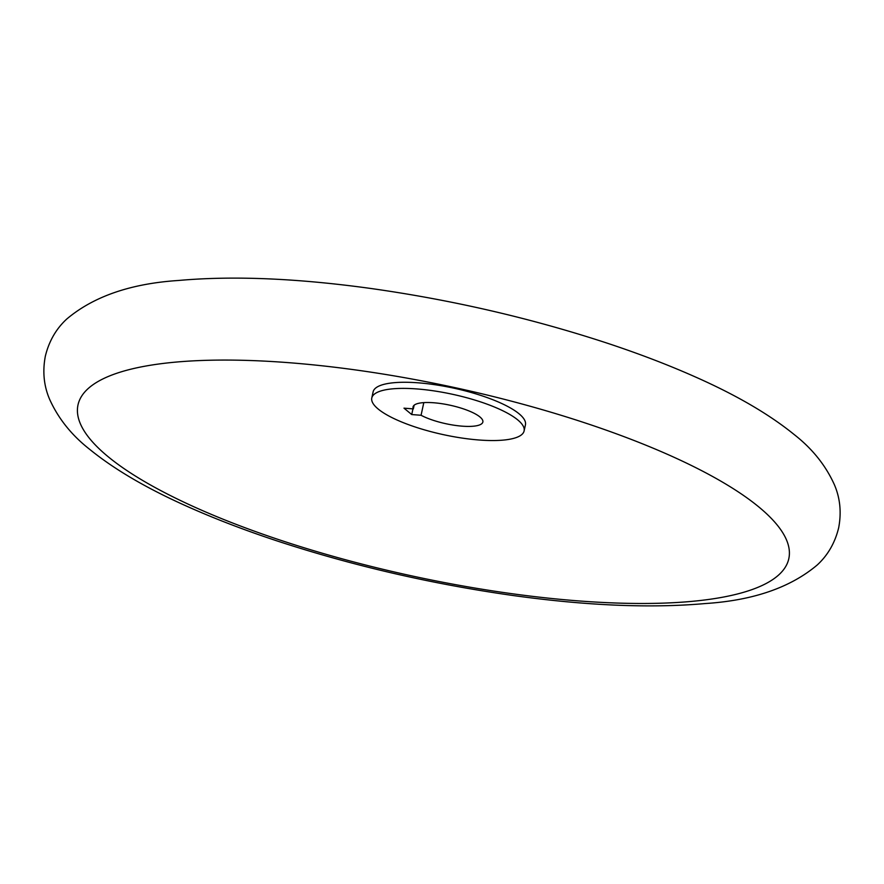 <?xml version="1.0" encoding="UTF-8"?>
<svg xmlns="http://www.w3.org/2000/svg" width="884" height="884" viewBox="0 0 884 884"><rect width="100%" height="100%" fill="white"/><g stroke="black" fill="none" stroke-linecap="round" stroke-linejoin="round"><path stroke-width="1.33" d="M107.959 456.564A363.633 96.566 12.2 0 1 289.09 362.705A363.633 96.566 12.2 0 1 758.848 506.974A363.633 96.566 12.2 0 1 577.716 600.844A363.633 96.566 12.2 0 1 107.959 456.564M371.788 397.999L373.114 391.877A77.925 20.697 12.2 0 1 435.613 384.816A77.925 20.697 12.2 0 1 519.019 413.745A77.925 20.697 12.2 0 1 525.439 424.817L524.113 430.928A77.925 20.697 12.2 0 1 461.614 438A77.925 20.697 12.2 0 1 378.219 409.06A77.925 20.697 12.2 0 1 371.788 397.999A77.925 20.697 12.2 0 1 434.298 390.938A77.925 20.697 12.2 0 1 517.692 419.867A77.925 20.697 12.2 0 1 524.113 430.928M413.336 408.894A35.714 9.481 12.2 0 1 413.049 406.916A35.714 9.481 12.2 0 1 441.691 403.679A35.714 9.481 12.2 0 1 479.913 416.939A35.714 9.481 12.2 0 1 482.863 422.011A35.714 9.481 12.2 0 1 458.895 425.856A35.714 9.481 12.2 0 1 421.071 415.27L411.723 414.552L403.988 408.165L413.336 408.894L414.132 405.237M423.801 402.618L421.071 415.27M412.95 408.861L411.723 414.552M45.327 356.23C42.454 371.424 43.835 385.678 49.482 398.993C58.134 418.342 71.527 435.138 89.693 449.348C114.964 469.89 148.346 489.294 189.828 507.582C216.58 519.438 245.829 530.61 277.587 541.096C353.401 565.915 432.011 584.07 513.416 595.562C587.031 605.728 651 608.38 705.333 603.54C753.113 600.446 790.406 587.595 817.225 564.986C827.866 555.196 835.015 542.787 838.673 527.77C841.546 512.576 840.165 498.322 834.518 485.007C825.866 465.658 812.473 448.862 794.307 434.652C769.036 414.11 735.654 394.706 694.172 376.418C667.42 364.562 638.171 353.39 606.413 342.904C530.599 318.085 451.989 299.93 370.584 288.438C296.969 278.272 233 275.62 178.667 280.46C130.887 283.554 93.594 296.405 66.775 319.013C56.134 328.804 48.985 341.213 45.327 356.23"/></g></svg>
